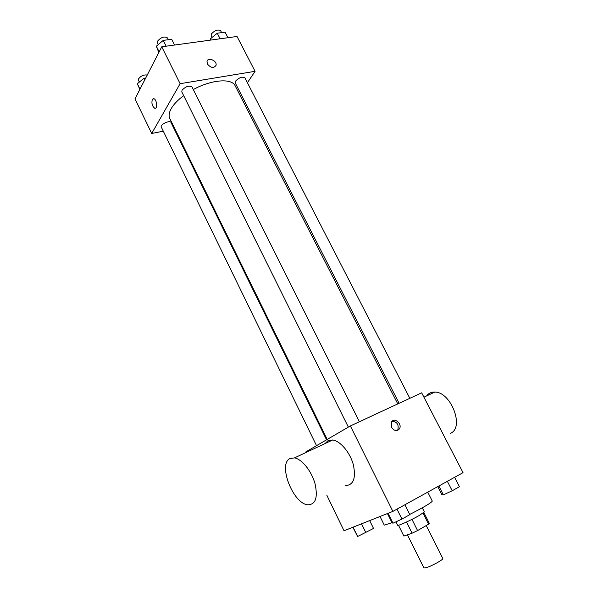 <?xml version="1.0" encoding="UTF-8"?>
<svg xmlns="http://www.w3.org/2000/svg" width="598" height="598" viewBox="0 0 598 598"><rect width="100%" height="100%" fill="white"/><g stroke="black" fill="none" stroke-linecap="round" stroke-linejoin="round"><path stroke-width="0.9" d="M407.432 534.821L423.93 567.951L425.896 567.816C431.046 566.463 443.858 559.392 442.812 558.495L426.225 525.545M423.033 513.174L428.587 524.177L429.289 523.302L423.87 512.561M428.587 524.177L417.576 530.568L412.112 533.192L403.867 536.062L398.492 525.261L403.867 536.062M411.97 519.378L417.576 530.568M406.528 522.009L412.112 533.192M422.3 507.799L424.378 511.918L419.123 515.566C411.073 520.193 397.573 526.3 397.677 525.283L395.958 521.83M380.014 516.5L384.275 525.141L391.996 522.727M409.735 514.437C424.004 507.126 431.524 502.679 432.287 501.094L427.742 492.147M392.871 511.402L350.361 425.94L421.665 392.826L463.024 472.652L392.871 511.402L344.022 530.762L326.747 495.069M391.57 427.301L391.451 422.068C394.172 416.813 402.589 423.96 399.449 428.848C396.893 431.577 394.269 431.061 391.57 427.301M350.361 425.94L305.847 451.894L306.109 452.432M325.155 443.507L327.831 440.831L332.675 439.979C340.24 440.883 349.987 452.365 353.321 464.631C356.146 478.25 353.478 485.232 345.323 485.591M289.813 458.614L294.485 457.889C301.833 459.025 311.528 471.037 315.019 483.655C318.046 497.641 315.609 504.69 307.708 504.794C292.968 503.501 277.861 464.34 289.813 458.614M450.444 433.303C464.766 427.862 451.034 391.75 434.806 392.079C431.337 391.944 428.602 393.222 426.598 395.928M392.101 421.231C397.05 421.754 398.963 424.58 397.834 429.708L397.169 430.538M327.211 439.44L169.817 118.524C168.531 115.84 169.025 112.484 171.29 108.47C173.794 104.216 177.92 99.941 183.676 95.635M193.304 89.558C211.49 79.534 231.875 78.032 235.164 85.806L397.775 403.919M326.56 439.814L170.983 122.47C169.967 119.772 159.786 124.601 161.296 127.075L316.529 445.667M399.128 403.299L235.216 82.883L235.56 81.111C239.14 77.546 242.242 76.439 244.866 77.785L409.839 398.32M348.35 427.107L181.807 91.883L182.046 90.208C185.724 86.433 189.028 85.32 191.958 86.86L359.405 421.74M247.408 82.733L255.077 71.312L180.118 83.69L151.713 133.466L163.299 131.186M174.205 129.048L174.908 128.906M239.566 94.409L240.448 93.101M180.118 83.69L161.759 46.794L237.025 36.471L255.077 71.312M207.416 64.016L207.005 61.459C207.85 56.69 217.336 60.779 216.035 65.332C213.74 68.478 210.87 68.037 207.416 64.016C210.87 68.045 213.74 68.486 216.035 65.339L216.035 65.332C217.336 60.787 207.842 56.69 207.005 61.459M161.759 46.794L134.976 98.887L151.713 133.466M155.256 108.268L154.74 108.238C152.198 106.235 151.391 103.312 152.318 99.47L153.813 98.677C156.885 99.313 157.835 109.329 154.733 108.238C152.191 106.235 151.384 103.319 152.311 99.47L153.297 98.648M145.658 78.106L143.804 78.398L137.338 83.735L139.865 89.379M143.804 78.398L144.634 80.102M137.338 83.735L139.977 89.154M139.364 82.061L138.489 80.274L138.624 78.764C140.956 75.826 143.826 74.586 147.235 75.042M174.586 45.029L171.701 39.266L163.254 40.387L156.34 46.196L158.814 52.527M163.254 40.387L166.147 46.188M156.34 46.196L159.15 51.869M158.291 44.551L157.468 42.899L157.625 41.083C161.161 37.151 164.45 36.104 167.492 37.936L168.382 39.707M227.935 37.719L225.08 32.18L217.253 33.219L210.369 38.833L210.653 40.088M217.253 33.219L220.116 38.788M210.369 38.833L210.989 40.036M212.006 37.502L211.161 35.858L211.415 33.937C214.861 30.236 217.949 29.19 220.677 30.797L221.626 32.636M369.676 520.596L373.526 528.43L357.619 536.496L352.872 527.257M361.536 523.826L365.879 532.691M353.082 527.174L357.619 536.496M404.891 504.764L409.832 514.639L401.938 519.079L392.976 523.198L392.041 522.816L387.452 513.555M396.982 509.137L401.938 519.079M388.072 513.308L392.976 523.198M454.6 477.309L459.443 486.705L452.2 490.779L443.38 494.86L441.922 494.808L437.743 486.623M447.341 481.315L452.2 490.779M438.857 486.002L443.38 494.86M332.675 439.979L294.485 457.889M423.922 397.184L434.806 392.079M397.834 429.708L399.449 428.848"/></g></svg>
